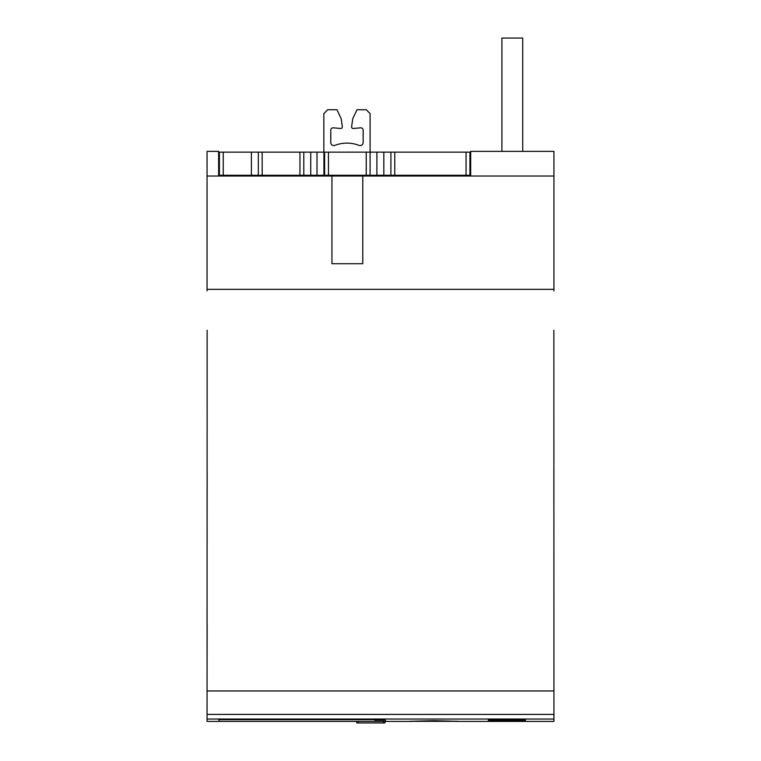 <?xml version="1.0" encoding="UTF-8"?>
<svg xmlns="http://www.w3.org/2000/svg" width="761" height="761" viewBox="0 0 761 761"><rect width="100%" height="100%" fill="white"/><g stroke="black" fill="none" stroke-linecap="round" stroke-linejoin="round"><path stroke-width="1.14" d="M409.018 721.323L433.684 720.667L458.36 721.323L409.018 721.323M455.049 721.409L553.941 721.409L553.941 719.031L207.059 719.031L207.059 721.409L412.329 721.409M553.941 719.031L553.865 330.198M207.135 330.198L207.059 719.031M331.939 263.715L331.939 176.029L362.769 176.029L362.769 263.715L331.939 263.715M553.941 290.892L553.941 176.029L362.769 176.029M331.939 176.029L207.059 176.029L207.059 290.892M522.721 151.363L522.721 38.05L501.908 38.05L501.908 151.363M218.626 176.029L218.626 151.363L207.059 151.363L207.059 176.029M553.941 176.029L553.941 151.363L470.688 151.363L470.688 176.029M207.135 623.896L207.059 690.959M207.135 469.727L207.059 623.896M553.941 690.959L553.865 469.727M525.423 720.134L525.423 720.696L488.419 720.696L488.419 720.134L525.423 720.134L525.423 720.696M374.716 720.153L385.218 720.153L385.932 721.409L219.006 721.409L219.006 719.668L374.716 719.668L374.716 720.153M488.419 720.134L488.419 720.696M385.218 720.153L385.932 721.409M219.006 721.409L219.006 719.668M384.933 721.409L384.933 722.95L356.795 722.95L356.795 721.409M553.865 690.959L207.135 690.959M219.396 152.133L219.396 175.258L219.396 152.133L370.093 152.133L370.093 113.589L366.241 109.736L356.947 109.736L352.743 118.735L351.62 126.716A1.541 1.541 180 0 0 353.285 128.466L360.638 127.829A2.312 2.312 -0 0 1 363.159 130.131L363.159 142.488A3.082 3.082 -0 0 1 358.954 145.361A33.151 33.151 180 0 0 334.983 145.361A3.082 3.082 -0 0 1 330.778 142.488L330.778 130.131A2.312 2.312 -0 0 1 333.289 127.829L340.652 128.466A1.541 1.541 180 0 0 342.317 126.716L341.185 118.735L336.99 109.736L327.696 109.736L323.844 113.589L323.844 152.133M219.396 175.258L469.918 175.258L469.918 152.133L469.918 175.258L469.918 152.133L466.065 152.133L466.065 175.258M258.321 152.133L258.321 175.258L258.321 152.133M303.801 152.133L303.801 175.258M323.929 152.133L323.929 175.258M324.614 152.133L324.614 175.258L324.614 152.133M466.065 152.133L370.093 152.133L370.093 175.258M390.907 152.133L390.907 175.258L390.907 152.133M553.941 289.351L207.059 289.351M553.941 714.417L207.059 714.417M358.336 721.409L358.336 722.95M383.392 721.409L383.392 722.95M223.249 152.133L223.249 175.258M251.387 152.133L251.387 175.258M262.174 152.133L262.174 175.258M299.948 152.133L299.948 175.258M310.735 152.133L310.735 175.258M316.995 152.133L316.995 175.258M328.467 152.133L328.467 175.258M366.241 152.133L366.241 175.258M376.895 152.133L376.895 175.258M383.829 152.133L383.829 175.258M394.759 152.133L394.759 175.258"/></g></svg>
